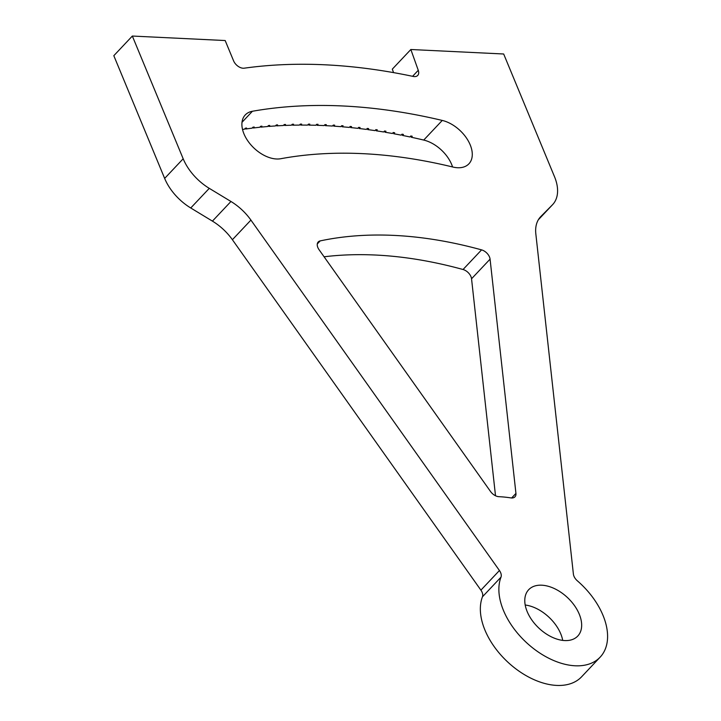 <?xml version="1.0" encoding="UTF-8"?>
<svg xmlns="http://www.w3.org/2000/svg" width="721" height="721" viewBox="0 0 721 721"><rect width="100%" height="100%" fill="white"/><g stroke="black" fill="none" stroke-linecap="round" stroke-linejoin="round"><path stroke-width="1.08" d="M341.736 125.688A636.409 394.432 -136.7 0 1 343.088 125.796L342.16 126.779L341.745 125.688L340.817 126.671A636.409 394.432 -136.7 0 0 333.751 126.139L333.327 125.084M342.16 126.779A636.409 394.432 -136.7 0 1 349.27 127.428L350.199 126.454A636.409 394.432 -136.7 0 1 351.551 126.59L350.631 127.563A636.409 394.432 -136.7 0 1 357.787 128.347L358.716 127.365A636.409 394.432 -136.7 0 1 360.076 127.527L359.148 128.509A636.409 394.432 -136.7 0 1 366.358 129.41L367.286 128.428A636.409 394.432 -136.7 0 1 368.656 128.608L367.728 129.591A636.409 394.432 -136.7 0 1 374.974 130.618L375.902 129.636A636.409 394.432 -136.7 0 1 377.281 129.843L376.353 130.825L375.983 129.654M376.353 130.825A636.409 394.432 -136.7 0 1 383.644 131.979L384.563 130.997A636.409 394.432 -136.7 0 1 385.951 131.231L385.023 132.213A636.409 394.432 -136.7 0 1 392.35 133.493L393.278 132.511A636.409 394.432 -136.7 0 1 394.675 132.763L393.747 133.745A636.409 394.432 -136.7 0 1 401.11 135.142L402.039 134.169A636.409 394.432 -136.7 0 1 403.436 134.439L402.507 135.422A636.409 394.432 -136.7 0 1 409.907 136.954L410.835 135.972A636.409 394.432 -136.7 0 1 412.241 136.269L411.312 137.251L410.997 136.008M242.535 129.474A636.409 394.432 -136.7 0 1 244.446 129.185L245.374 128.203A636.409 394.432 -136.7 0 1 246.582 128.032L245.654 129.014A636.409 394.432 -136.7 0 1 252.071 128.158L252.99 127.175A636.409 394.432 -136.7 0 1 254.216 127.022L253.287 128.005A636.409 394.432 -136.7 0 1 259.767 127.266L260.696 126.283A636.409 394.432 -136.7 0 1 261.93 126.157L261.002 127.139A636.409 394.432 -136.7 0 1 267.545 126.535L268.473 125.553A636.409 394.432 -136.7 0 1 269.717 125.445L268.798 126.427A636.409 394.432 -136.7 0 1 275.404 125.95L276.332 124.967A636.409 394.432 -136.7 0 1 277.594 124.886L276.666 125.869A636.409 394.432 -136.7 0 1 283.335 125.517L284.263 124.535A636.409 394.432 -136.7 0 1 285.534 124.472L284.615 125.454A636.409 394.432 -136.7 0 1 291.347 125.229L292.275 124.246A636.409 394.432 -136.7 0 1 293.555 124.21L292.627 125.193L292.212 124.318M261.002 127.139L260.596 126.391M292.627 125.193A636.409 394.432 -136.7 0 1 299.422 125.094L300.351 124.111A636.409 394.432 -136.7 0 1 301.648 124.102L300.72 125.084A636.409 394.432 -136.7 0 1 307.579 125.112L308.498 124.129A636.409 394.432 -136.7 0 1 309.805 124.138L308.876 125.121A636.409 394.432 -136.7 0 1 315.789 125.274L316.717 124.291A636.409 394.432 -136.7 0 1 318.033 124.327L317.105 125.31L316.681 124.327M284.615 125.454L284.191 124.607M253.287 128.005L252.891 127.284M350.631 127.563L350.217 126.454M385.023 132.213L384.672 131.015M402.507 135.422L402.183 134.196M367.728 129.591L367.34 128.437M317.105 125.31A636.409 394.432 -136.7 0 1 324.071 125.589L325 124.607A636.409 394.432 -136.7 0 1 326.325 124.67L325.396 125.652A636.409 394.432 -136.7 0 1 332.408 126.049L333.336 125.066A636.409 394.432 -136.7 0 1 334.67 125.157L333.751 126.139M268.798 126.427L268.383 125.652M300.72 125.084L300.296 124.165M245.654 129.014L245.266 128.329M276.666 125.869L276.251 125.057M308.876 125.121L308.453 124.174M393.747 133.745L393.405 132.529M359.148 128.509L358.752 127.365M325.396 125.652L324.973 124.634M442.261 120.434A636.409 394.432 -136.7 0 0 252.422 111.259A29.237 18.124 -136.7 0 0 245.266 114.927A29.237 18.124 -136.7 0 0 249.881 143.641A29.237 18.124 -136.7 0 0 280.766 158.719A559.866 346.99 -136.7 0 1 452.887 167.038A29.237 18.124 -136.7 0 0 468.911 163.82A29.237 18.124 -136.7 0 0 467.541 139.676A29.237 18.124 -136.7 0 0 442.261 120.434L423.732 140.063A29.237 18.124 -136.7 0 1 452.572 166.957M410.844 49.506L503.673 53.994L554.512 176.717A42.999 26.65 -136.7 0 1 552.628 204.629A42.999 26.65 -136.7 0 1 552.34 204.926L540.885 216.462A42.999 26.65 43.3 0 0 540.597 216.769A42.999 26.65 43.3 0 0 535.829 233.856L573.393 574.087A8.598 5.326 43.3 0 0 577.386 580.847A64.502 39.979 -136.7 0 1 600.142 657.155A64.502 39.979 -136.7 0 1 531.828 647.233A64.502 39.979 -136.7 0 1 500.996 577.151A8.598 5.326 43.3 0 0 499.437 570.518L250.917 220.085A42.999 26.65 43.3 0 0 230.954 201.483L209.279 188.352A42.999 26.65 -136.7 0 1 183.179 158.773L132.34 36.05L225.177 40.538L233.595 60.861A8.598 5.326 43.3 0 0 244.203 68.189A662.202 410.42 -136.7 0 1 413.241 76.444A8.598 5.326 43.3 0 0 417.72 75.444A8.598 5.326 43.3 0 0 418.261 70.297L410.844 49.506L392.314 69.144L393.549 72.614M132.34 36.05L113.819 55.688L164.649 178.411A42.999 26.65 43.3 0 0 190.75 207.981L212.425 221.122A42.999 26.65 -136.7 0 1 232.396 239.714L480.907 590.148A8.598 5.326 -136.7 0 1 482.466 596.79A64.502 39.979 43.3 0 0 513.307 666.871A64.502 39.979 43.3 0 0 581.613 676.785L600.142 657.155M317.285 243.95L320.169 240.904A8.598 5.326 43.3 0 0 318.222 241.95A8.598 5.326 43.3 0 0 319.079 249.727L490.532 491.497A8.598 5.326 43.3 0 0 498.878 496.679A140.171 86.871 -136.7 0 1 510.928 497.905A8.598 5.326 43.3 0 0 514.983 496.823A8.598 5.326 43.3 0 0 515.939 493.407L511.631 497.977M324.08 256.793A459.16 284.579 -136.7 0 1 463.044 269.51A8.598 5.326 -136.7 0 1 471.543 278.775L490.073 259.145L515.939 493.407M471.543 278.775L495.507 495.751M490.073 259.145A8.598 5.326 43.3 0 0 481.574 249.872L463.044 269.51M320.169 240.904A459.16 284.579 -136.7 0 1 481.574 249.872M411.312 137.251A636.409 394.432 -136.7 0 1 423.732 140.063M525.203 605.009A33.752 20.918 -136.7 0 1 560.722 633.777A33.752 20.918 -136.7 0 1 562.722 640.401M579.251 614.148A33.752 20.918 -136.7 0 1 577.773 636.048A33.752 20.918 -136.7 0 1 538.866 628.099A33.752 20.918 -136.7 0 1 528.673 589.724A33.752 20.918 -136.7 0 1 554.846 588.796A33.752 20.918 -136.7 0 1 579.251 614.148M418.261 70.297L412.592 76.309M482.466 596.79L500.996 577.151M499.437 570.518L480.907 590.148M232.396 239.714L250.917 220.085M552.34 204.926L538.362 219.743M540.317 217.075L540.885 216.462M190.75 207.981L209.279 188.352M183.179 158.773L164.649 178.411M230.954 201.483L212.425 221.122M252.422 111.259L242.013 122.291M552.628 204.629L538.344 219.77"/></g></svg>
